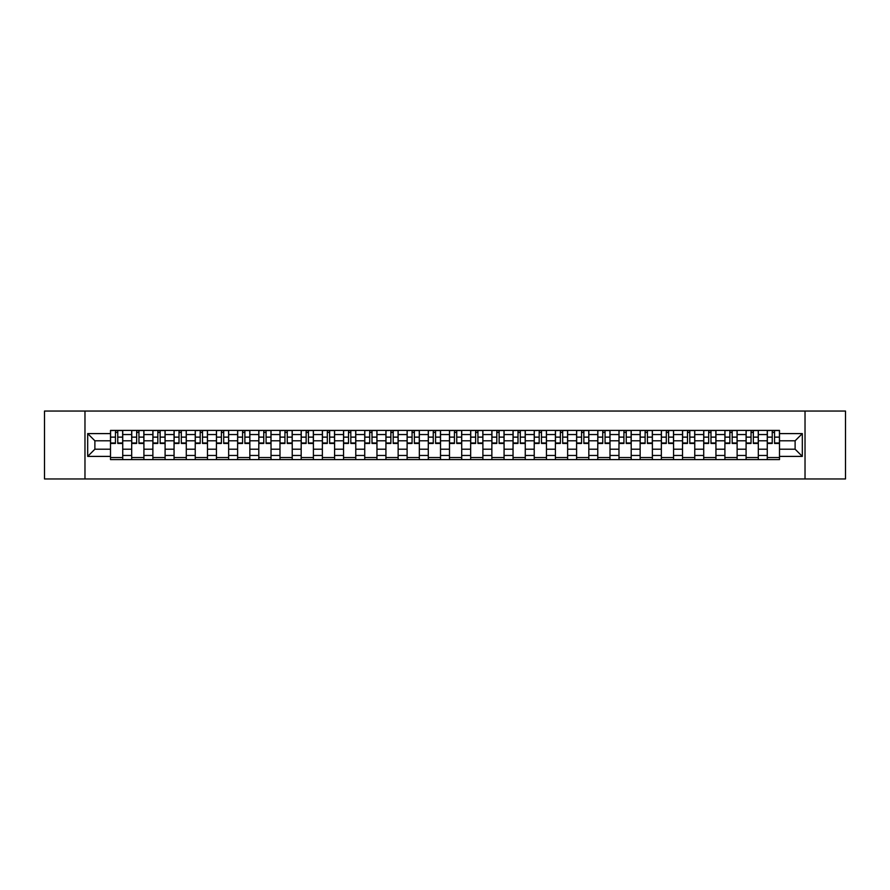 <?xml version="1.0" encoding="UTF-8"?>
<svg xmlns="http://www.w3.org/2000/svg" width="890" height="890" viewBox="0 0 890 890"><rect width="100%" height="100%" fill="white"/><g stroke="black" fill="none" stroke-linecap="round" stroke-linejoin="round"><path stroke-width="1.33" d="M805.027 478.954L845.5 478.954L845.5 411.047L44.5 411.047L44.5 478.954L805.027 478.954L805.027 411.047M131.687 459.596L131.687 434.543L122.731 434.543L122.731 459.596M122.731 434.543L122.731 430.404M131.687 434.543L131.687 430.404M143.913 430.404L143.913 459.596M152.88 459.596L152.88 430.404M165.095 430.404L165.095 459.596M174.062 459.596L174.062 430.404M186.288 430.404L186.288 459.596M195.244 459.596L195.244 430.404M207.47 430.404L207.47 459.596M216.437 459.596L216.437 430.404M228.652 430.404L228.652 459.596M237.619 459.596L237.619 430.404M249.845 430.404L249.845 459.596M258.801 459.596L258.801 430.404M271.027 430.404L271.027 459.596M279.994 459.596L279.994 430.404M292.22 430.404L292.22 459.596M301.176 459.596L301.176 430.404M313.402 430.404L313.402 459.596M322.369 459.596L322.369 430.404M334.584 430.404L334.584 459.596M343.551 459.596L343.551 430.404M355.778 430.404L355.778 459.596M364.733 459.596L364.733 430.404M376.959 430.404L376.959 459.596M385.926 459.596L385.926 430.404M398.142 430.404L398.142 459.596M407.108 459.596L407.108 430.404M419.335 430.404L419.335 459.596M428.29 459.596L428.29 430.404M440.517 430.404L440.517 459.596M449.483 459.596L449.483 430.404M461.71 430.404L461.71 459.596M470.665 459.596L470.665 430.404M482.892 430.404L482.892 459.596M491.859 459.596L491.859 430.404M504.074 430.404L504.074 459.596M513.041 459.596L513.041 430.404M525.267 430.404L525.267 459.596M534.222 459.596L534.222 430.404M546.449 430.404L546.449 459.596M555.416 459.596L555.416 430.404M567.631 430.404L567.631 459.596M576.598 459.596L576.598 430.404M588.824 430.404L588.824 459.596M597.78 459.596L597.78 430.404M610.006 430.404L610.006 459.596M618.973 459.596L618.973 430.404M631.199 430.404L631.199 459.596M640.155 459.596L640.155 430.404M652.381 430.404L652.381 459.596M661.348 459.596L661.348 430.404M673.563 430.404L673.563 459.596M682.53 459.596L682.53 430.404M694.756 430.404L694.756 459.596M703.712 459.596L703.712 430.404M715.938 430.404L715.938 459.596M724.905 459.596L724.905 430.404M737.12 430.404L737.12 459.596M746.087 459.596L746.087 430.404M758.313 430.404L758.313 459.596M767.269 459.596L767.269 430.404M767.269 449.205L758.313 449.205M746.087 449.205L737.12 449.205M724.905 449.205L715.938 449.205M703.712 449.205L694.756 449.205M682.53 449.205L673.563 449.205M661.348 449.205L652.381 449.205M640.155 449.205L631.199 449.205M618.973 449.205L610.006 449.205M597.78 449.205L588.824 449.205M576.598 449.205L567.631 449.205M555.416 449.205L546.449 449.205M534.222 449.205L525.267 449.205M513.041 449.205L504.074 449.205M491.859 449.205L482.892 449.205M470.665 449.205L461.71 449.205M449.483 449.205L440.517 449.205M428.29 449.205L419.335 449.205M407.108 449.205L398.142 449.205M385.926 449.205L376.959 449.205M364.733 449.205L355.778 449.205M343.551 449.205L334.584 449.205M322.369 449.205L313.402 449.205M301.176 449.205L292.22 449.205M279.994 449.205L271.027 449.205M258.801 449.205L249.845 449.205M237.619 449.205L228.652 449.205M216.437 449.205L207.47 449.205M195.244 449.205L186.288 449.205M174.062 449.205L165.095 449.205M152.88 449.205L143.913 449.205M131.687 449.205L122.731 449.205M767.269 440.795L758.313 440.795M746.087 440.795L737.12 440.795M724.905 440.795L715.938 440.795M703.712 440.795L694.756 440.795M682.53 440.795L673.563 440.795M661.348 440.795L652.381 440.795M640.155 440.795L631.199 440.795M618.973 440.795L610.006 440.795M597.78 440.795L588.824 440.795M576.598 440.795L567.631 440.795M555.416 440.795L546.449 440.795M534.222 440.795L525.267 440.795M513.041 440.795L504.074 440.795M491.859 440.795L482.892 440.795M470.665 440.795L461.71 440.795M449.483 440.795L440.517 440.795M428.29 440.795L419.335 440.795M407.108 440.795L398.142 440.795M385.926 440.795L376.959 440.795M364.733 440.795L355.778 440.795M343.551 440.795L334.584 440.795M322.369 440.795L313.402 440.795M301.176 440.795L292.22 440.795M279.994 440.795L271.027 440.795M258.801 440.795L249.845 440.795M237.619 440.795L228.652 440.795M216.437 440.795L207.47 440.795M195.244 440.795L186.288 440.795M174.062 440.795L165.095 440.795M152.88 440.795L143.913 440.795M131.687 440.795L122.731 440.795M94.885 449.205L110.505 449.205L110.505 440.795L94.885 440.795L94.885 449.205L87.687 456.403L87.687 433.597L110.505 433.597L110.505 440.795M779.495 440.795L779.495 449.205L795.115 449.205L795.115 440.795L779.495 440.795L779.495 430.404L110.505 430.404L110.505 433.597M779.495 433.597L802.313 433.597L802.313 456.403L779.495 456.403L779.495 449.205M110.505 449.205L110.505 459.596L779.495 459.596L779.495 456.403M110.505 456.403L87.687 456.403M84.973 478.954L84.973 411.047M122.731 457.56L110.505 457.56M115.455 432.44L117.769 432.44M143.913 457.56L131.687 457.56M136.648 432.44L138.951 432.44M165.095 457.56L152.88 457.56M157.83 432.44L160.144 432.44M186.288 457.56L174.062 457.56M179.023 432.44L181.326 432.44M207.47 457.56L195.244 457.56M200.206 432.44L202.508 432.44M228.652 457.56L216.437 457.56M221.388 432.44L223.702 432.44M249.845 457.56L237.619 457.56M242.581 432.44L244.884 432.44M271.027 457.56L258.801 457.56M263.763 432.44L266.077 432.44M292.22 457.56L279.994 457.56M284.945 432.44L287.259 432.44M313.402 457.56L301.176 457.56M306.138 432.44L308.441 432.44M334.584 457.56L322.369 457.56M327.32 432.44L329.634 432.44M355.778 457.56L343.551 457.56M348.513 432.44L350.816 432.44M376.959 457.56L364.733 457.56M369.695 432.44L371.998 432.44M398.142 457.56L385.926 457.56M390.877 432.44L393.191 432.44M419.335 457.56L407.108 457.56M412.07 432.44L414.373 432.44M440.517 457.56L428.29 457.56M433.252 432.44L435.566 432.44M461.71 457.56L449.483 457.56M454.434 432.44L456.748 432.44M482.892 457.56L470.665 457.56M475.627 432.44L477.93 432.44M504.074 457.56L491.859 457.56M496.809 432.44L499.123 432.44M525.267 457.56L513.041 457.56M518.002 432.44L520.305 432.44M546.449 457.56L534.222 457.56M539.184 432.44L541.487 432.44M567.631 457.56L555.416 457.56M560.366 432.44L562.68 432.44M588.824 457.56L576.598 457.56M581.559 432.44L583.862 432.44M610.006 457.56L597.78 457.56M602.741 432.44L605.055 432.44M631.199 457.56L618.973 457.56M623.923 432.44L626.237 432.44M652.381 457.56L640.155 457.56M645.116 432.44L647.419 432.44M673.563 457.56L661.348 457.56M666.298 432.44L668.613 432.44M694.756 457.56L682.53 457.56M687.492 432.44L689.794 432.44M715.938 457.56L703.712 457.56M708.674 432.44L710.977 432.44M737.12 457.56L724.905 457.56M729.856 432.44L732.17 432.44M758.313 457.56L746.087 457.56M751.049 432.44L753.352 432.44M779.495 457.56L767.269 457.56M772.231 432.44L774.545 432.44M87.687 433.597L94.885 440.795M795.115 449.205L802.313 456.403M795.115 440.795L802.313 433.597M117.769 443.443L117.769 430.538L122.653 430.538L122.653 443.443L117.769 443.443M115.455 432.306L117.769 432.306M113.419 430.538L110.571 430.538L110.571 443.443L115.455 443.443L115.455 430.538L119.805 430.538M138.951 443.443L138.951 430.538L143.846 430.538L143.846 443.443L138.951 443.443M136.648 432.306L138.951 432.306M134.613 430.538L131.753 430.538L131.753 443.443L136.648 443.443L136.648 430.538L140.987 430.538M160.144 443.443L160.144 430.538L165.028 430.538L165.028 443.443L160.144 443.443M157.83 432.306L160.144 432.306M155.794 430.538L152.946 430.538L152.946 443.443L157.83 443.443L157.83 430.538L162.18 430.538M181.326 443.443L181.326 430.538L186.221 430.538L186.221 443.443L181.326 443.443M179.023 432.306L181.326 432.306M176.977 430.538L174.129 430.538L174.129 443.443L179.023 443.443L179.023 430.538L183.362 430.538M202.508 443.443L202.508 430.538L207.403 430.538L207.403 443.443L202.508 443.443M200.206 432.306L202.508 432.306M198.17 430.538L195.311 430.538L195.311 443.443L200.206 443.443L200.206 430.538L204.555 430.538M223.702 443.443L223.702 430.538L228.585 430.538L228.585 443.443L223.702 443.443M221.388 432.306L223.702 432.306M219.352 430.538L216.504 430.538L216.504 443.443L221.388 443.443L221.388 430.538L225.737 430.538M244.884 443.443L244.884 430.538L249.779 430.538L249.779 443.443L244.884 443.443M242.581 432.306L244.884 432.306M240.545 430.538L237.686 430.538L237.686 443.443L242.581 443.443L242.581 430.538L246.919 430.538M266.077 443.443L266.077 430.538L270.961 430.538L270.961 443.443L266.077 443.443M263.763 432.306L266.077 432.306M261.727 430.538L258.879 430.538L258.879 443.443L263.763 443.443L263.763 430.538L268.113 430.538M287.259 443.443L287.259 430.538L292.143 430.538L292.143 443.443L287.259 443.443M284.945 432.306L287.259 432.306M282.909 430.538L280.061 430.538L280.061 443.443L284.945 443.443L284.945 430.538L289.295 430.538M308.441 443.443L308.441 430.538L313.336 430.538L313.336 443.443L308.441 443.443M306.138 432.306L308.441 432.306M304.102 430.538L301.243 430.538L301.243 443.443L306.138 443.443L306.138 430.538L310.476 430.538M329.634 443.443L329.634 430.538L334.518 430.538L334.518 443.443L329.634 443.443M327.32 432.306L329.634 432.306M325.284 430.538L322.436 430.538L322.436 443.443L327.32 443.443L327.32 430.538L331.67 430.538M350.816 443.443L350.816 430.538L355.711 430.538L355.711 443.443L350.816 443.443M348.513 432.306L350.816 432.306M346.466 430.538L343.618 430.538L343.618 443.443L348.513 443.443L348.513 430.538L352.852 430.538M371.998 443.443L371.998 430.538L376.893 430.538L376.893 443.443L371.998 443.443M369.695 432.306L371.998 432.306M367.659 430.538L364.8 430.538L364.8 443.443L369.695 443.443L369.695 430.538L374.045 430.538M393.191 443.443L393.191 430.538L398.075 430.538L398.075 443.443L393.191 443.443M390.877 432.306L393.191 432.306M388.841 430.538L385.993 430.538L385.993 443.443L390.877 443.443L390.877 430.538L395.227 430.538M414.373 443.443L414.373 430.538L419.268 430.538L419.268 443.443L414.373 443.443M412.07 432.306L414.373 432.306M410.034 430.538L407.175 430.538L407.175 443.443L412.07 443.443L412.07 430.538L416.409 430.538M435.566 443.443L435.566 430.538L440.45 430.538L440.45 443.443L435.566 443.443M433.252 432.306L435.566 432.306M431.216 430.538L428.368 430.538L428.368 443.443L433.252 443.443L433.252 430.538L437.602 430.538M456.748 443.443L456.748 430.538L461.632 430.538L461.632 443.443L456.748 443.443M454.434 432.306L456.748 432.306M452.398 430.538L449.55 430.538L449.55 443.443L454.434 443.443L454.434 430.538L458.784 430.538M477.93 443.443L477.93 430.538L482.825 430.538L482.825 443.443L477.93 443.443M475.627 432.306L477.93 432.306M473.591 430.538L470.732 430.538L470.732 443.443L475.627 443.443L475.627 430.538L479.966 430.538M499.123 443.443L499.123 430.538L504.007 430.538L504.007 443.443L499.123 443.443M496.809 432.306L499.123 432.306M494.773 430.538L491.925 430.538L491.925 443.443L496.809 443.443L496.809 430.538L501.159 430.538M520.305 443.443L520.305 430.538L525.2 430.538L525.2 443.443L520.305 443.443M518.002 432.306L520.305 432.306M515.955 430.538L513.107 430.538L513.107 443.443L518.002 443.443L518.002 430.538L522.341 430.538M541.487 443.443L541.487 430.538L546.382 430.538L546.382 443.443L541.487 443.443M539.184 432.306L541.487 432.306M537.148 430.538L534.289 430.538L534.289 443.443L539.184 443.443L539.184 430.538L543.534 430.538M562.68 443.443L562.68 430.538L567.564 430.538L567.564 443.443L562.68 443.443M560.366 432.306L562.68 432.306M558.33 430.538L555.482 430.538L555.482 443.443L560.366 443.443L560.366 430.538L564.716 430.538M583.862 443.443L583.862 430.538L588.757 430.538L588.757 443.443L583.862 443.443M581.559 432.306L583.862 432.306M579.524 430.538L576.664 430.538L576.664 443.443L581.559 443.443L581.559 430.538L585.898 430.538M605.055 443.443L605.055 430.538L609.939 430.538L609.939 443.443L605.055 443.443M602.741 432.306L605.055 432.306M600.706 430.538L597.857 430.538L597.857 443.443L602.741 443.443L602.741 430.538L607.091 430.538M626.237 443.443L626.237 430.538L631.121 430.538L631.121 443.443L626.237 443.443M623.923 432.306L626.237 432.306M621.888 430.538L619.04 430.538L619.04 443.443L623.923 443.443L623.923 430.538L628.273 430.538M647.419 443.443L647.419 430.538L652.314 430.538L652.314 443.443L647.419 443.443M645.116 432.306L647.419 432.306M643.081 430.538L640.221 430.538L640.221 443.443L645.116 443.443L645.116 430.538L649.455 430.538M668.613 443.443L668.613 430.538L673.496 430.538L673.496 443.443L668.613 443.443M666.298 432.306L668.613 432.306M664.263 430.538L661.415 430.538L661.415 443.443L666.298 443.443L666.298 430.538L670.648 430.538M689.794 443.443L689.794 430.538L694.69 430.538L694.69 443.443L689.794 443.443M687.492 432.306L689.794 432.306M685.445 430.538L682.597 430.538L682.597 443.443L687.492 443.443L687.492 430.538L691.83 430.538M710.977 443.443L710.977 430.538L715.872 430.538L715.872 443.443L710.977 443.443M708.674 432.306L710.977 432.306M706.638 430.538L703.779 430.538L703.779 443.443L708.674 443.443L708.674 430.538L713.024 430.538M732.17 443.443L732.17 430.538L737.053 430.538L737.053 443.443L732.17 443.443M729.856 432.306L732.17 432.306M727.82 430.538L724.972 430.538L724.972 443.443L729.856 443.443L729.856 430.538L734.206 430.538M753.352 443.443L753.352 430.538L758.247 430.538L758.247 443.443L753.352 443.443M751.049 432.306L753.352 432.306M749.013 430.538L746.154 430.538L746.154 443.443L751.049 443.443L751.049 430.538L755.388 430.538M774.545 443.443L774.545 430.538L779.429 430.538L779.429 443.443L774.545 443.443M772.231 432.306L774.545 432.306M770.195 430.538L767.347 430.538L767.347 443.443L772.231 443.443L772.231 430.538L776.581 430.538M746.087 434.543L737.12 434.543M724.905 434.543L715.938 434.543M703.712 434.543L694.756 434.543M682.53 434.543L673.563 434.543M661.348 434.543L652.381 434.543M640.155 434.543L631.199 434.543M618.973 434.543L610.006 434.543M597.78 434.543L588.824 434.543M576.598 434.543L567.631 434.543M555.416 434.543L546.449 434.543M534.222 434.543L525.267 434.543M513.041 434.543L504.074 434.543M491.859 434.543L482.892 434.543M470.665 434.543L461.71 434.543M449.483 434.543L440.517 434.543M428.29 434.543L419.335 434.543M407.108 434.543L398.142 434.543M385.926 434.543L376.959 434.543M364.733 434.543L355.778 434.543M343.551 434.543L334.584 434.543M322.369 434.543L313.402 434.543M301.176 434.543L292.22 434.543M279.994 434.543L271.027 434.543M258.801 434.543L249.845 434.543M237.619 434.543L228.652 434.543M216.437 434.543L207.47 434.543M195.244 434.543L186.288 434.543M174.062 434.543L165.095 434.543M152.88 434.543L143.913 434.543M767.269 434.543L758.313 434.543M746.087 455.457L737.12 455.457M724.905 455.457L715.938 455.457M703.712 455.457L694.756 455.457M682.53 455.457L673.563 455.457M661.348 455.457L652.381 455.457M640.155 455.457L631.199 455.457M618.973 455.457L610.006 455.457M597.78 455.457L588.824 455.457M576.598 455.457L567.631 455.457M555.416 455.457L546.449 455.457M534.222 455.457L525.267 455.457M513.041 455.457L504.074 455.457M491.859 455.457L482.892 455.457M470.665 455.457L461.71 455.457M449.483 455.457L440.517 455.457M428.29 455.457L419.335 455.457M407.108 455.457L398.142 455.457M385.926 455.457L376.959 455.457M364.733 455.457L355.778 455.457M343.551 455.457L334.584 455.457M322.369 455.457L313.402 455.457M301.176 455.457L292.22 455.457M279.994 455.457L271.027 455.457M258.801 455.457L249.845 455.457M237.619 455.457L228.652 455.457M216.437 455.457L207.47 455.457M195.244 455.457L186.288 455.457M174.062 455.457L165.095 455.457M152.88 455.457L143.913 455.457M131.687 455.457L122.731 455.457M767.269 455.457L758.313 455.457M117.769 442.975L122.653 442.975M117.769 437.135L122.653 437.135M110.571 442.975L115.455 442.975M110.571 437.135L115.455 437.135M138.951 442.975L143.846 442.975M138.951 437.135L143.846 437.135M131.753 442.975L136.648 442.975M131.753 437.135L136.648 437.135M160.144 442.975L165.028 442.975M160.144 437.135L165.028 437.135M152.946 442.975L157.83 442.975M152.946 437.135L157.83 437.135M181.326 442.975L186.221 442.975M181.326 437.135L186.221 437.135M174.129 442.975L179.023 442.975M174.129 437.135L179.023 437.135M202.508 442.975L207.403 442.975M202.508 437.135L207.403 437.135M195.311 442.975L200.206 442.975M195.311 437.135L200.206 437.135M223.702 442.975L228.585 442.975M223.702 437.135L228.585 437.135M216.504 442.975L221.388 442.975M216.504 437.135L221.388 437.135M244.884 442.975L249.779 442.975M244.884 437.135L249.779 437.135M237.686 442.975L242.581 442.975M237.686 437.135L242.581 437.135M266.077 442.975L270.961 442.975M266.077 437.135L270.961 437.135M258.879 442.975L263.763 442.975M258.879 437.135L263.763 437.135M287.259 442.975L292.143 442.975M287.259 437.135L292.143 437.135M280.061 442.975L284.945 442.975M280.061 437.135L284.945 437.135M308.441 442.975L313.336 442.975M308.441 437.135L313.336 437.135M301.243 442.975L306.138 442.975M301.243 437.135L306.138 437.135M329.634 442.975L334.518 442.975M329.634 437.135L334.518 437.135M322.436 442.975L327.32 442.975M322.436 437.135L327.32 437.135M350.816 442.975L355.711 442.975M350.816 437.135L355.711 437.135M343.618 442.975L348.513 442.975M343.618 437.135L348.513 437.135M371.998 442.975L376.893 442.975M371.998 437.135L376.893 437.135M364.8 442.975L369.695 442.975M364.8 437.135L369.695 437.135M393.191 442.975L398.075 442.975M393.191 437.135L398.075 437.135M385.993 442.975L390.877 442.975M385.993 437.135L390.877 437.135M414.373 442.975L419.268 442.975M414.373 437.135L419.268 437.135M407.175 442.975L412.07 442.975M407.175 437.135L412.07 437.135M435.566 442.975L440.45 442.975M435.566 437.135L440.45 437.135M428.368 442.975L433.252 442.975M428.368 437.135L433.252 437.135M456.748 442.975L461.632 442.975M456.748 437.135L461.632 437.135M449.55 442.975L454.434 442.975M449.55 437.135L454.434 437.135M477.93 442.975L482.825 442.975M477.93 437.135L482.825 437.135M470.732 442.975L475.627 442.975M470.732 437.135L475.627 437.135M499.123 442.975L504.007 442.975M499.123 437.135L504.007 437.135M491.925 442.975L496.809 442.975M491.925 437.135L496.809 437.135M520.305 442.975L525.2 442.975M520.305 437.135L525.2 437.135M513.107 442.975L518.002 442.975M513.107 437.135L518.002 437.135M541.487 442.975L546.382 442.975M541.487 437.135L546.382 437.135M534.289 442.975L539.184 442.975M534.289 437.135L539.184 437.135M562.68 442.975L567.564 442.975M562.68 437.135L567.564 437.135M555.482 442.975L560.366 442.975M555.482 437.135L560.366 437.135M583.862 442.975L588.757 442.975M583.862 437.135L588.757 437.135M576.664 442.975L581.559 442.975M576.664 437.135L581.559 437.135M605.055 442.975L609.939 442.975M605.055 437.135L609.939 437.135M597.857 442.975L602.741 442.975M597.857 437.135L602.741 437.135M626.237 442.975L631.121 442.975M626.237 437.135L631.121 437.135M619.04 442.975L623.923 442.975M619.04 437.135L623.923 437.135M647.419 442.975L652.314 442.975M647.419 437.135L652.314 437.135M640.221 442.975L645.116 442.975M640.221 437.135L645.116 437.135M668.613 442.975L673.496 442.975M668.613 437.135L673.496 437.135M661.415 442.975L666.298 442.975M661.415 437.135L666.298 437.135M689.794 442.975L694.69 442.975M689.794 437.135L694.69 437.135M682.597 442.975L687.492 442.975M682.597 437.135L687.492 437.135M710.977 442.975L715.872 442.975M710.977 437.135L715.872 437.135M703.779 442.975L708.674 442.975M703.779 437.135L708.674 437.135M732.17 442.975L737.053 442.975M732.17 437.135L737.053 437.135M724.972 442.975L729.856 442.975M724.972 437.135L729.856 437.135M753.352 442.975L758.247 442.975M753.352 437.135L758.247 437.135M746.154 442.975L751.049 442.975M746.154 437.135L751.049 437.135M774.545 442.975L779.429 442.975M774.545 437.135L779.429 437.135M767.347 442.975L772.231 442.975M767.347 437.135L772.231 437.135"/></g></svg>
